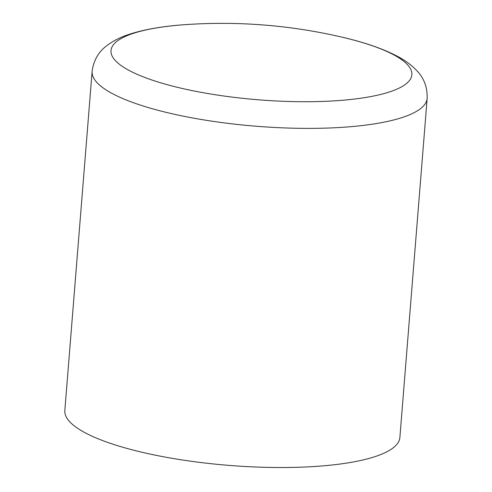 <?xml version="1.0" encoding="UTF-8"?>
<svg xmlns="http://www.w3.org/2000/svg" width="492" height="492" viewBox="0 0 492 492"><rect width="100%" height="100%" fill="white"/><g stroke="black" fill="none" stroke-linecap="round" stroke-linejoin="round"><path stroke-width="0.74" d="M92.121 71.389L64.833 410.537A168.061 41.513 4.6 0 0 229.026 465.389A168.061 41.513 4.6 0 0 399.879 437.493L427.167 98.345A168.061 41.513 -175.4 0 1 332.205 127.877A168.061 41.513 -175.4 0 1 157.551 110.171A168.061 41.513 -175.4 0 1 92.121 71.389C93.64 60.301 98.572 51.703 106.918 45.596C113.105 40.934 120.245 37.275 128.332 34.618C143.775 29.458 162.981 26.119 185.958 24.6A150.915 37.275 -175.4 0 0 169.758 85.368A150.915 37.275 -175.4 0 0 380.734 94.433A150.915 37.275 -175.4 0 0 353.102 39.92A150.915 37.275 -175.4 0 0 342.014 37.158A528.199 528.199 0 0 0 185.958 24.6M427.167 98.345C427.437 87.158 423.944 77.884 416.681 70.522C411.318 64.926 404.861 60.172 397.296 56.26C382.881 48.702 364.455 42.33 342.014 37.158"/></g></svg>
